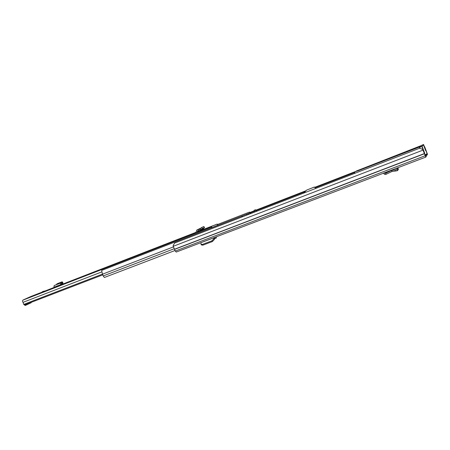 <?xml version="1.0" encoding="UTF-8"?>
<svg xmlns="http://www.w3.org/2000/svg" width="450" height="450" viewBox="0 0 450 450"><rect width="100%" height="100%" fill="white"/><g stroke="black" fill="none" stroke-linecap="round" stroke-linejoin="round"><path stroke-width="0.67" d="M383.653 173.138L383.827 173.514C384.339 174.364 385.082 174.623 386.055 174.291L391.967 171.489L397.271 170.747L397.181 169.599L391.736 170.376L392.231 169.875M397.181 169.599L398.228 168.463L395.539 168.615M397.294 170.73L398.34 169.571L398.228 168.463L398.34 169.571M426.347 156.189L425.801 157.101L422.713 149.389L419.574 148.247L174.606 243.045L173.121 245.632L173.227 246.302L175.258 251.061L176.254 252.051L425.796 157.101M424.44 146.756L427.494 154.305L426.988 155.143L426.094 155.537M425.931 155.115L426.353 156.195L425.931 155.115L425.379 155.998L422.713 149.389M425.599 154.507L426.577 154.086L426.988 155.143M424.693 146.835L427.095 153.264L426.577 154.086M355.657 171.467L315.186 187.166M306.051 190.71L255.988 210.127M254.188 210.825L249.969 212.462M354.386 172.558L315.517 187.622M305.01 191.694L256.309 210.566M254.385 211.309L250.29 212.895M201.004 242.634L214.02 237.769L213.812 238.843L211.832 240.868L202.393 244.44L200.976 244.249L200.993 242.73M214.048 237.673L214.515 238.477L214.307 239.552L212.327 241.571L202.894 245.138L201.476 244.946L200.976 244.249M214.515 238.477L214.414 237.532M216.36 236.79L216.27 238.039L215.893 237.111L215.274 237.206M214.47 238.719L216.219 238.056L214.622 238.314M384.75 172.721L385.554 173.273L391.736 170.376L391.967 171.489M391.967 171.495L391.573 170.421L392.046 169.942M386.055 174.291L385.554 173.273L387.022 171.855M357.817 170.888L355.562 171.546L356.372 171.006L423.354 144.759L422.083 146.267L424.688 153.129L422.01 146.351L419.608 147.285L419.766 148.32M419.704 147.246L420.053 146.779L357.379 171.062M357.345 170.972L420.075 146.751L420.519 146.244L415.839 148.061L415.929 148.359M421.127 145.626L423.568 144.506L421.11 145.575M362.588 169.042L362.475 168.761L415.839 148.061M358.172 170.752L358.104 170.46L357.744 170.702M422.083 146.267L419.687 147.195M362.548 169.059L362.475 168.761L358.104 170.46M419.439 147.476L422.01 146.351M425.323 155.914L427.011 153.394L423.568 144.506M423.422 144.681L425.627 150.615M355.151 171.821L354.617 172.164L354.921 173.267M425.469 155.857L421.853 146.537M423.354 144.759L425.711 150.587M303.576 193.134L306.754 190.046L314.123 187.183L315.27 187.695L315.585 188.488M315.827 188.393L315.495 187.56L314.348 187.054L306.754 190.046M204.536 227.43L203.473 228.729L198.461 230.856L198.084 229.657L199.648 229.202L200.374 230.254L202.292 228.527L204.536 227.43M200.211 230.349L199.648 229.202L201.437 227.61L203.737 226.575M211.404 227.874L211.674 226.856L196.307 232.684L196.082 232.026L196.836 230.034L198.084 229.657M197.393 232.268L197.37 231.171L198.461 230.856M46.181 290.711L42.795 291.493L40.776 293.001L46.181 290.711M32.304 296.207L29.115 297.489L32.304 296.207M132.519 257.287L129.724 258.401L132.519 257.287M150.992 250.138L148.506 251.128L150.992 250.138M159.317 246.994L155.717 248.422L159.317 246.994M61.172 284.867L63.737 283.888L60.632 285.334L60.688 283.028L61.341 282.842L61.723 283.911L61.121 284.085L61.245 285.053M60.649 283.044L54.191 285.564L53.893 287.269L54.118 287.859L60.632 285.334M217.806 225.394L217.069 224.145L200.593 230.676L200.441 230.243M217.069 224.145L218.227 225.231L249.767 212.985L249.553 212.074L217.772 224.415M29.571 297.073L31.703 296.168M23.979 299.655L23.04 300.082M23.974 299.649L22.922 300.133C22.331 300.673 22.371 301.404 23.046 302.338L23.743 304.408L24.514 304.903L102.847 274.815M217.536 225.304L211.956 227.565M210.015 227.019L210.172 227.402M211.989 227.649L211.674 226.856M102.426 274.134L23.743 304.408M25.988 305.145L25.177 305.46L24.086 304.627M31.494 302.226L31.174 302.726L26.021 305.134L25.116 304.673M61.341 282.842L62.156 282.617L62.634 283.657L61.723 283.911M62.246 282.808L62.713 283.59L61.003 284.293L62.646 283.652M62.134 282.623L62.364 282.195L63 283.056L62.713 283.59M62.364 282.195L61.852 281.908L57.24 283.714L55.958 284.873M63 283.056L62.409 281.903M45.332 291.229L43.161 291.409M200.678 230.991L200.593 230.676M200.329 230.293L203.473 228.729M200.014 228.487L200.548 228.308M175.028 250.493L104.4 277.464L103.174 275.951L102.476 274.196L101.644 270.416L242.021 216.011L242.027 216.951M242.482 216.776L242.021 216.011M248.248 214.543L248.231 213.604L246.673 214.206L246.69 215.151M248.692 214.374L248.231 213.604M249.553 212.074L250.695 213.598M255.583 209.739L254.07 210.324L254.289 211.236L255.797 210.651L255.583 209.739L256.708 211.269M249.767 212.985L250.374 213.722M255.797 210.651L256.399 211.393M254.886 211.972L254.289 211.236M395.263 171.112L395.151 169.976M424.957 148.101L424.969 147.476M423.225 150.587L422.966 150.12L173.227 246.302M424.327 153.602L174.499 249.244M424.395 153.754L174.572 249.368M425.166 155.745L175.258 251.061M202.933 245.126L202.433 244.429M212.327 241.571L211.832 240.868M214.307 239.552L213.812 238.843M383.827 173.514L385.566 172.412M354.442 172.716L354.555 173.407L354.442 172.716M355.466 171.596L420.694 146.053M203.636 226.547L204.486 227.453M201.437 227.61L202.292 228.527M200.222 228.628L201.077 229.545M217.187 224.089L200.554 230.552L217.198 224.083M196.161 232.256L61.121 284.732L196.161 232.256M53.983 287.505L45.163 290.936L53.983 287.505M31.669 296.179L41.698 292.281L31.652 296.184M29.655 297.034L23.327 299.902M211.551 226.918L22.922 300.133M211.168 227.042L210.994 226.609M101.531 272.002L23.046 302.338M53.893 287.269L60.407 284.738M200.616 230.737L198.073 231.998M199.361 230.597L197.184 231.671M200.261 228.392L197.049 229.95M156.33 248.231L158.929 247.174L156.324 248.231M174.15 248.749L103.174 275.951M173.362 246.926L102.476 274.196M425.801 157.101L176.254 252.051M216.27 238.039L214.464 238.725M204.581 227.43L203.732 226.524M29.621 297.051L23.287 299.914M26.021 305.134L25.177 305.46M54.191 285.564L60.688 283.028M42.998 291.431L46.198 290.694M203.377 228.797L200.273 230.333M200.047 228.471L196.836 230.034M175.028 250.498L104.4 277.464"/></g></svg>
